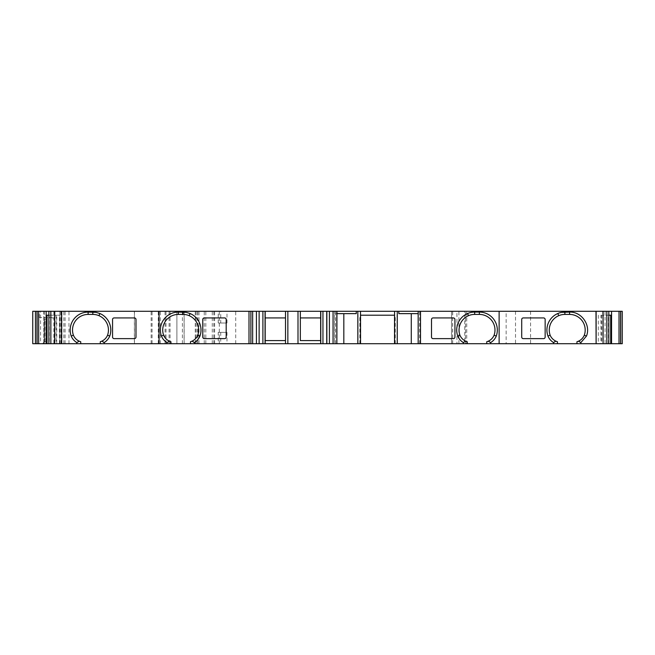 <?xml version="1.0" encoding="UTF-8"?>
<svg xmlns="http://www.w3.org/2000/svg" width="655" height="655" viewBox="0 0 655 655"><rect width="100%" height="100%" fill="white"/><g stroke="black" fill="none" stroke-linecap="round" stroke-linejoin="round"><path stroke-width="0.49" stroke-dasharray="3.27 2.46" d="M92.822 314.416L92.822 314.416A15.622 15.622 -90 0 1 108.443 330.038L108.443 330.038A15.622 15.622 -90 0 1 107.559 335.204L107.559 335.204A11.381 11.381 -90 0 1 100.272 341.738M183.032 314.416L183.032 314.416A15.622 15.622 -90 0 1 198.653 330.038L198.653 330.038A15.622 15.622 -90 0 1 197.769 335.204L197.769 335.204A11.381 11.381 -90 0 1 190.482 341.738M569.572 314.416L564.88 314.416A15.622 15.622 90 0 0 549.258 330.038L549.258 330.038A15.622 15.622 90 0 0 550.143 335.204L550.143 335.204A11.381 11.381 90 0 0 557.43 341.738M46.145 315.202L47.013 315.202L46.636 343.703M394.531 343.703L397.069 343.703L397.069 315.202L397.069 343.703L394.531 343.703M394.58 315.202L360.504 315.202M622.25 311.297L620.686 311.297L622.25 311.297L620.686 311.297L622.25 311.297L620.686 311.297L622.25 311.297L620.686 311.297L622.25 311.297L620.686 311.297L622.25 311.297L620.686 311.297L622.25 311.297L620.686 311.297L620.686 343.703L466.728 343.703L466.728 311.297L506.135 311.297L506.135 343.703M622.25 343.703L620.686 343.703L622.25 343.703L620.686 343.703L622.25 343.703L620.686 343.703L622.25 343.703L620.686 343.703L622.25 343.703L620.686 343.703L622.25 343.703L620.686 343.703L622.25 343.703L620.686 343.703L620.686 311.297L620.686 343.703L620.686 311.297L620.686 343.703L620.686 311.297L620.686 343.703L620.686 311.297L506.135 311.297M134.365 343.703L43.803 343.703L43.803 311.297L134.365 311.297L134.365 343.703L464.755 343.703L464.755 311.297L465.533 311.297L451.516 311.297L466.728 311.297M213.833 343.703L213.833 311.297L212.277 311.297L456.944 311.297L456.944 343.703L456.944 311.297L464.755 311.297M184.096 343.703L59.859 343.703L59.867 311.297L184.137 311.297L59.859 311.297L59.859 343.703L176.899 343.703L176.899 311.297L176.899 343.703L184.096 343.703L184.096 311.297M176.899 343.703L176.899 311.297L176.899 343.703M158.273 343.703L158.273 311.297M152.066 343.703L152.066 311.297M65.074 343.703L65.074 311.297M54.971 343.703L48.879 343.703L59.384 343.703L54.971 343.703L54.971 315.202L48.879 315.202M54.971 311.297L48.879 311.297L54.971 311.297L54.971 315.202L56.166 315.202L56.166 343.703M37.016 311.297L37.016 343.703L35.452 343.703L54.922 343.703L37.016 343.703L37.016 311.297L35.452 311.297L37.016 311.297L37.016 343.703L37.016 311.297L35.452 311.297L37.016 311.297L37.016 343.703L37.016 311.297L35.452 311.297L37.016 311.297L37.016 343.703L37.016 311.297L35.452 311.297L37.016 311.297L37.016 343.703L37.016 311.297L35.452 311.297L37.016 311.297L37.016 343.703L37.016 311.297L35.452 311.297L37.016 311.297L37.016 343.703L37.016 311.297L35.452 311.297L54.922 311.297L37.016 311.297L37.016 343.703M40.561 343.703L32.75 343.703L32.75 311.297L40.561 311.297L40.561 343.703L43.803 343.703M43.803 311.297L40.561 311.297M134.365 311.297L213.833 311.297M205.809 343.703L205.809 311.297M195.296 343.703L195.296 311.297M196.844 343.703L196.844 311.297M212.277 343.703L212.277 311.297M219.31 343.703L219.31 311.297M235.71 343.703L235.71 311.297M464.755 343.703L465.533 343.703L465.533 311.297L465.533 343.703L451.516 343.703L451.516 311.297L451.516 343.703L466.728 343.703M620.686 311.297L620.686 343.703M608.822 343.703L598.318 343.703L608.822 343.703M602.731 311.297L608.822 311.297L602.731 311.297L602.731 315.202L600.962 315.202L600.962 343.703M418.168 343.703L420.51 343.703L420.51 311.297L418.168 311.297L420.51 311.297L420.51 343.703L418.168 343.703M356.263 313.639L334.599 313.639L334.599 343.703L336.94 343.703L334.599 343.703L334.599 311.297L336.94 311.297L334.599 311.297L334.599 313.639L336.94 313.639M54.922 311.297L54.922 343.703L54.922 311.297M320.647 343.703L320.647 311.297M285.506 311.297L285.506 317.929L265.193 317.929L265.193 311.297M360.553 343.703L358.023 343.703L358.023 315.202L358.023 343.703L360.504 343.703M320.647 340.584L320.647 317.929L320.647 340.584L300.342 340.584M285.506 343.703L285.506 340.584L265.193 340.584L265.193 317.929M265.193 343.703L265.193 340.584M418.168 313.639L398.829 313.639M608.822 315.202L602.731 315.202L602.731 343.703M600.962 315.202L611.557 315.202M611.066 315.202L611.066 343.703M46.636 315.202L59.384 315.202L56.739 315.202L56.739 343.703M56.739 315.202L56.166 315.202M38.604 317.544L51.016 317.544C53.669 318.035 54.971 319.337 54.922 321.449L54.922 321.449C54.512 318.862 53.211 317.56 51.016 317.544L38.604 317.544L38.604 311.297M226.99 343.703L218.221 343.703L218.221 332.38L226.99 332.38L226.99 343.703L218.221 343.703M218.221 332.38L226.99 332.38M47.504 343.703L42.485 343.703L47.504 343.703L46.808 341.754L44.434 341.754L44.917 341.754L44.229 343.703M44.917 341.754L44.917 319.108L46.808 319.108L46.808 341.754M46.808 319.108L44.917 319.108M59.384 343.703L59.384 315.202M49.281 315.202L49.281 343.703M43.901 317.544L43.901 343.703M494.099 335.204L494.099 335.204A15.622 15.622 -90 0 0 479.354 314.416L474.67 314.416M486.747 341.754A11.381 11.381 -90 0 0 488.311 341.181M576.957 341.754A11.381 11.381 90 0 0 578.324 341.263M578.594 341.14A11.381 11.381 90 0 0 581.902 338.815M582.058 338.66A11.381 11.381 90 0 0 584.252 335.335M543.584 317.929L523.279 317.929A1.564 1.564 -90 0 0 521.716 319.493L521.716 337.071A1.564 1.564 -90 0 0 523.279 338.627L543.584 338.627M433.07 317.929L453.375 317.929A1.564 1.564 90 0 1 454.938 319.493L454.938 337.071A1.564 1.564 90 0 1 453.571 338.619M433.07 338.627L453.375 338.627M320.647 317.929L300.342 317.929M285.506 317.929L285.506 340.584M163.66 335.344A11.381 11.381 -90 0 0 165.846 338.651M166.018 338.831A11.381 11.381 -90 0 0 169.309 341.14M169.391 341.181A11.381 11.381 -90 0 0 170.955 341.754M204.327 338.627L224.632 338.627A1.564 1.564 90 0 0 226.196 337.071L226.196 319.493A1.564 1.564 90 0 0 224.632 317.929L204.327 317.929M114.117 338.627L134.422 338.627A1.564 1.564 90 0 0 135.986 337.071L135.986 319.493A1.564 1.564 90 0 0 134.422 317.929L114.117 317.929M220.727 323.005L226.99 323.005L218.221 323.005L220.727 323.005L220.727 311.297L218.221 311.297L218.221 323.005M226.99 323.005L226.99 311.297L220.727 311.297M226.99 311.297L218.221 311.297M608.421 343.703L608.421 315.202M598.318 315.202L598.318 343.703M73.442 335.327A11.381 11.381 -90 0 0 75.653 338.668M75.792 338.815A11.381 11.381 -90 0 0 79.116 341.149M79.181 341.181A11.381 11.381 -90 0 0 80.745 341.754M46.996 315.202L46.996 343.703M395.268 343.703L395.268 315.202M458.909 343.703L458.909 311.297M60.792 343.703L60.792 311.297M182.409 343.703L182.409 311.297M160.319 343.703L160.319 311.297M159.19 343.703L159.19 311.297M170.071 343.703L170.071 311.297M169.088 343.703L169.088 311.297M166.002 343.703L166.002 311.297M151.141 343.703L151.141 311.297M63.846 343.703L63.846 311.297M68.98 343.703L68.98 311.297M44.081 311.297L44.081 343.703M50.926 311.297L50.926 343.703M53.833 311.297L53.833 343.703M44.245 311.297L44.245 343.703M134.455 343.703L134.455 311.297M165.068 343.703L165.068 311.297M204.254 343.703L204.254 311.297M198.989 343.703L198.989 311.297M197.835 343.703L197.835 311.297M195.534 343.703L195.534 311.297M214.619 343.703L214.619 311.297M452.679 343.703L452.679 311.297M451.516 343.703L451.516 311.297L451.516 343.703M452.621 343.703L452.621 311.297M515.51 311.297L515.51 343.703M530.583 311.297L530.583 343.703M605.064 311.297L605.064 343.703M419.577 343.703L419.577 311.297M335.532 343.703L335.532 311.297M359.824 343.703L359.824 315.202M601.536 315.202L601.536 343.703M39.3 317.544L39.3 311.297M220.727 332.38L220.727 343.703M184.137 343.703L184.137 311.297M44.434 319.108L44.434 341.754L42.485 343.703"/><path stroke-width="0.98" d="M32.75 311.297L32.75 343.703L32.75 311.297L48.879 311.297L48.879 343.703L80.745 343.703L80.745 341.754L79.181 341.181C76.504 339.912 74.572 337.923 73.393 335.204A15.622 15.622 90 0 1 88.13 314.416L92.822 314.416A15.622 15.622 90 0 1 107.559 335.204L109.753 336.048A13.722 13.722 90 0 1 104.178 342.549L104.178 343.703L159.05 343.703L159.05 311.297L159.05 343.703L194.388 343.703L194.388 342.549A13.722 13.722 -90 0 0 199.963 336.048A17.963 17.963 -90 0 0 190.097 313.524L186.249 312.361L178.34 312.075A17.963 17.963 -90 0 0 161.417 336.048A13.722 13.722 -90 0 0 167.05 342.59L169.391 341.181C166.714 339.912 164.782 337.923 163.603 335.204A15.622 15.622 90 0 1 178.34 314.416L183.032 314.416A15.622 15.622 90 0 1 197.769 335.204L199.963 336.048M584.252 335.335A11.381 11.381 90 0 0 584.309 335.204A15.622 15.622 90 0 0 569.572 314.416L564.88 314.416A15.622 15.622 90 0 0 550.143 335.204L547.948 336.048A17.963 17.963 -90 0 1 561.663 312.361L569.572 312.075C581.501 311.608 590.925 324.954 586.495 336.048L580.862 342.59L578.521 341.181C581.198 339.912 583.13 337.923 584.309 335.204L586.495 336.048M474.67 312.075L474.67 314.416A15.622 15.622 -90 0 0 459.933 335.204L457.739 336.048A17.963 17.963 90 0 1 474.67 312.075L479.354 312.075A17.963 17.963 90 0 1 496.285 336.048A13.722 13.722 90 0 1 490.652 342.59L488.311 341.181C490.988 339.912 492.92 337.923 494.099 335.204A15.622 15.622 -90 0 0 479.354 314.416L474.67 314.416A15.622 15.622 -90 0 0 459.933 335.204A11.381 11.381 -90 0 0 465.656 341.149L463.314 342.549A13.722 13.722 90 0 1 457.739 336.048M92.822 312.075L92.822 314.416L88.13 314.416A15.622 15.622 -90 0 0 73.393 335.204L71.207 336.048A17.963 17.963 90 0 1 88.13 312.075L96.039 312.361L99.888 313.524A17.963 17.963 90 0 1 109.753 336.048M47.013 315.202L47.013 343.703L48.879 343.703M465.656 341.149L467.22 341.738L467.22 343.703L394.531 343.703L394.531 315.202M622.25 311.297L622.25 343.703L622.25 311.297L622.25 343.703L622.25 311.297L622.25 343.703L622.25 311.297L622.25 343.703L620.686 343.703L620.686 311.297L622.25 311.297M61.578 343.703L61.578 311.297L61.578 343.703L61.586 311.297L265.193 311.297L265.193 343.703L194.388 343.703M48.879 311.297L61.578 311.297M38.686 311.297L38.686 343.703L47.013 343.703M46.145 311.297L46.145 343.703M37.016 311.297L37.016 343.703L38.686 343.703M32.75 343.703L37.016 343.703M603.075 311.297L603.075 343.703L596.115 343.703L596.124 311.297L596.124 343.703L596.115 311.297L619.016 311.297L619.016 343.703L620.686 343.703M619.016 311.297L620.686 311.297M608.822 311.297L608.822 343.703L619.016 343.703M611.557 311.297L611.557 315.202L608.822 315.202M603.075 343.703L608.822 343.703M418.168 343.703L418.168 311.297L595.984 311.297L596.115 343.703M336.858 311.297L336.858 343.703L336.94 311.297L265.193 311.297M336.858 343.703L320.647 343.703L320.647 311.297M320.647 343.703L285.506 343.703L285.506 311.297M397.266 343.703L397.266 311.297L394.58 311.297L394.58 315.202L360.504 315.202L360.504 311.297L336.94 311.297M360.504 315.202L360.553 343.703L357.827 343.703L357.827 311.297M320.647 340.584L300.342 340.584L300.342 311.297L300.342 317.929L320.647 317.929M76.84 343.703L76.84 342.59L79.181 341.181A11.381 11.381 -90 0 1 79.116 341.149M285.506 317.929L265.193 317.929M360.504 311.297L394.58 311.297M285.506 343.703L265.193 343.703M265.193 340.584L285.506 340.584M418.168 313.639L398.829 313.639L398.829 311.297L418.168 311.297M336.94 313.639L356.263 313.639L356.263 311.297M467.22 343.703L486.747 343.703L486.747 341.754L488.311 341.181A11.381 11.381 -90 0 0 494.099 335.204L496.285 336.048M197.769 335.204A11.381 11.381 90 0 1 192.046 341.149L194.388 342.549M183.032 312.075L183.032 314.416L178.34 314.416A15.622 15.622 -90 0 0 163.603 335.204L161.417 336.048M550.143 335.204A11.381 11.381 90 0 0 555.866 341.149L553.524 342.549A13.722 13.722 -90 0 1 547.948 336.048M48.879 315.202L46.145 315.202M107.559 335.204A11.381 11.381 90 0 1 101.836 341.149L104.178 342.549M101.836 341.149L100.272 341.738L100.272 343.703L104.178 343.703M360.553 315.202L360.553 343.703L394.531 343.703M357.827 343.703L336.94 343.703M80.745 341.754L80.745 343.703L100.272 343.703L100.272 341.738M486.747 343.703L595.984 343.703M459.933 335.204A11.381 11.381 -90 0 0 467.22 341.738M490.652 342.59L490.652 343.703M463.314 343.703L463.314 342.549M555.866 341.149L557.43 341.738L557.43 343.703M576.957 343.703L576.957 341.754L578.521 341.181M584.309 335.204A15.622 15.622 90 0 0 569.572 314.416L569.572 312.075M580.862 342.59L580.862 343.703M553.524 343.703L553.524 342.549M543.584 317.929L523.279 317.929A1.564 1.564 -90 0 0 521.716 319.493L521.716 337.071A1.564 1.564 90 0 0 523.279 338.627L543.584 338.627A1.564 1.564 90 0 0 545.148 337.071L545.148 319.493A1.564 1.564 -90 0 0 543.584 317.929A1.564 1.564 -90 0 1 545.148 319.493L545.148 337.071A1.564 1.564 -90 0 1 543.584 338.627M453.571 338.619A1.564 1.564 90 0 1 453.375 338.627A1.564 1.564 90 0 0 454.938 337.071L454.938 319.493A1.564 1.564 90 0 0 453.375 317.929L433.07 317.929A1.564 1.564 90 0 0 431.506 319.493A1.564 1.564 90 0 1 433.07 317.929M453.375 338.627L433.07 338.627A1.564 1.564 90 0 1 431.506 337.071L431.506 319.493L431.506 337.071A1.564 1.564 90 0 0 433.07 338.627M411.274 343.703L411.274 313.639M398.829 311.297L397.266 311.297M343.826 313.639L343.826 343.703M300.342 340.584L300.342 317.929M169.309 341.14A11.381 11.381 -90 0 0 169.391 341.181L170.955 341.754L170.955 343.703M167.05 342.59L167.05 343.703M192.046 341.149L190.482 341.738L190.482 343.703M204.327 338.627A1.564 1.564 90 0 1 202.763 337.071L202.763 319.493L202.763 337.071A1.564 1.564 90 0 0 204.327 338.627L224.632 338.627A1.564 1.564 90 0 0 226.196 337.071L226.196 319.493A1.564 1.564 90 0 0 224.632 317.929L204.327 317.929A1.564 1.564 90 0 0 202.763 319.493A1.564 1.564 90 0 1 204.327 317.929M114.117 317.929A1.564 1.564 90 0 0 112.554 319.493L112.554 337.071L112.554 319.493A1.564 1.564 90 0 1 114.117 317.929L134.422 317.929A1.564 1.564 90 0 1 135.986 319.493L135.986 337.071A1.564 1.564 -90 0 1 134.422 338.627L114.117 338.627A1.564 1.564 90 0 1 112.554 337.071A1.564 1.564 -90 0 0 114.117 338.627M76.84 342.59A13.722 13.722 90 0 1 71.207 336.048M98.962 315.677L99.888 313.524M189.172 315.677L190.097 313.524M54.627 311.297L54.627 343.703M50.853 311.297L50.853 343.703M37.098 311.297L37.098 343.703M620.604 311.297L620.604 343.703M611.557 315.202L611.557 343.703M606.849 311.297L606.849 343.703M333.059 343.703L333.059 311.297M329.399 343.703L329.399 311.297M326.861 343.703L326.861 311.297M326.722 343.703L326.722 311.297M322.948 343.703L322.948 311.297M320.786 343.703L320.786 311.297M298 343.703L298 311.297M287.848 343.703L287.848 311.297M265.062 343.703L265.062 311.297M262.901 343.703L262.901 311.297M259.126 343.703L259.126 311.297M256.424 343.703L256.424 311.297M252.65 343.703L252.65 311.297M250.881 343.703L250.881 311.297M61.709 343.703L61.709 311.297M248.998 343.703L248.998 311.297M420.51 343.703L420.51 311.297M394.58 343.703L394.58 315.202M468.53 315.677L467.604 313.524M479.354 314.416L479.354 312.075M178.34 314.416L178.34 312.075M610.706 315.202L610.706 343.703L610.689 315.202M558.74 315.677L557.814 313.524M564.88 314.416L564.88 312.075M88.13 314.416L88.13 312.075M499.126 343.703L499.126 311.297M35.452 311.297L35.452 343.703"/></g></svg>
